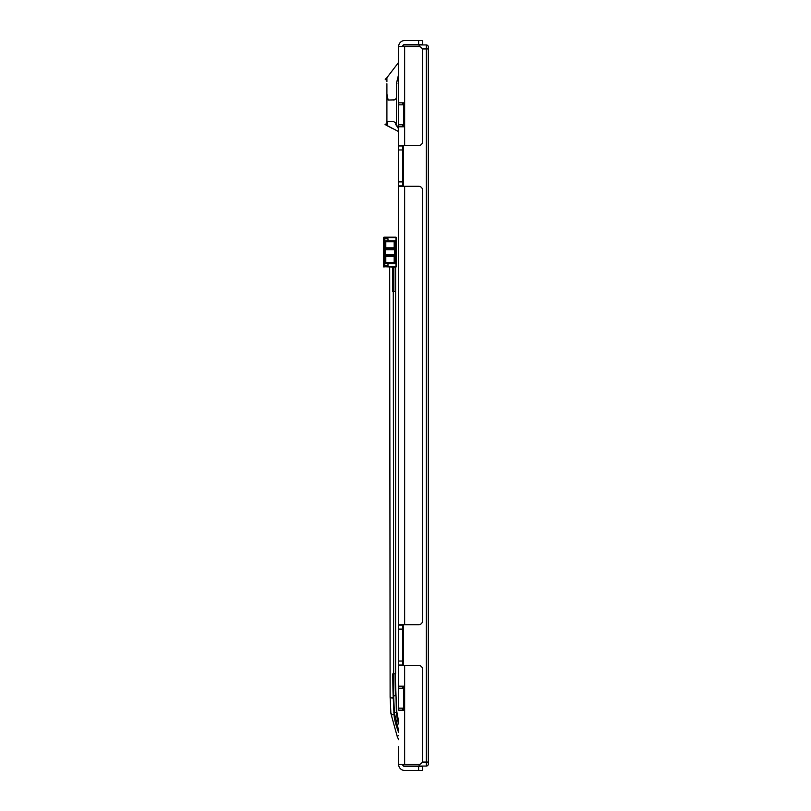 <?xml version="1.0" encoding="UTF-8"?>
<svg xmlns="http://www.w3.org/2000/svg" width="811" height="811" viewBox="0 0 811 811"><rect width="100%" height="100%" fill="white"/><g stroke="black" fill="none" stroke-linecap="round" stroke-linejoin="round"><path stroke-width="1.22" d="M403.564 710.162L403.564 708.165L399.57 708.165A1.196 1.196 0 0 1 398.373 706.959L398.373 689.421A1.196 1.196 0 0 1 399.57 688.225L403.564 688.225L403.564 686.197L403.564 688.225M403.564 124.772L403.564 126.8L403.564 124.772L399.57 124.772A1.196 1.196 0 0 1 398.373 123.576L398.373 106.038A1.196 1.196 0 0 1 399.57 104.832L403.564 104.832L403.564 102.835M398.373 706.959L398.373 689.421M403.564 145.564L403.564 186.287L403.564 145.564M403.564 624.713L403.564 665.436L403.564 624.713M419.135 764.428L419.135 766.06L403.564 766.06L403.564 764.459M403.564 46.541L403.564 44.94L419.135 44.94L419.135 46.572M422.278 762.066L426.322 762.066L426.322 766.06L419.135 766.06L426.322 766.06A1.997 1.997 0 0 0 428.32 764.063L428.32 46.937A1.997 1.997 0 0 0 426.322 44.94L426.322 48.934L428.32 48.934M419.135 44.94L426.322 44.94M385.306 254.461L394.673 254.461L394.673 249.697L385.306 249.697L385.306 254.451L394.673 254.461L385.306 254.451L384.799 255.09L384.799 238.789L383.593 239.184L383.593 237.593L383.593 266.738L383.998 238.789L383.998 265.542L384.799 265.542L384.799 255.09L384.799 263.545L385.793 262.551L394.176 262.551L394.176 256.519L385.793 256.519L385.793 262.551M385.793 241.779L384.799 240.786L385.306 249.697L385.306 248.896L395.048 248.724L394.176 247.852L394.176 241.779L385.793 241.779L385.793 247.852L394.176 247.852M384.799 265.542L387.993 265.542L387.993 263.545M387.993 240.786L387.993 238.789L384.799 238.789M395.971 240.786L395.18 240.786L395.18 263.545L396.376 263.149L396.376 266.738L396.376 237.593L395.971 263.545L395.971 237.593L383.998 237.593L383.998 238.789M384.799 240.786L395.18 240.786L394.176 241.779M394.673 254.461L385.306 254.583L385.306 255.435L394.673 255.435L394.673 254.583L394.673 255.435M394.176 262.551L395.18 263.545L384.799 263.545M394.673 248.896L394.673 249.697L395.18 249.19L395.18 240.786M383.998 237.187L395.971 237.187M395.971 267.143L383.593 266.738L395.971 266.738L395.971 263.545M394.176 256.519L395.028 255.587M385.306 255.435L385.793 256.519M384.799 248.389L385.306 248.896M385.793 247.852L384.921 248.724M383.998 267.143L383.593 265.146M396.457 124.265L396.457 123.313L393.609 121.609L387.557 121.609L386.908 125.593L386.908 93.052M386.938 94.208L388.155 100.047L394.481 99.875M393.609 100.047L395.768 99.064L396.457 97.381L396.457 98.334M386.908 86.98L386.908 89.129M386.908 87.527L386.908 83.766M386.908 81.678L386.908 77.917M386.908 81.09L386.908 77.684L385.205 79.275M396.538 83.178L396.457 120.271M396.457 122.522L396.457 123.637M396.457 124.772L396.457 117.615M396.457 96.773L396.457 111.553M396.457 85.408L396.457 86.067M403.564 166.397L403.047 166.397L403.047 145.564M403.047 126.8L403.047 124.772M403.047 104.832L403.047 102.835M403.037 124.772L403.047 125.593M396.457 123.313L393.609 121.609M396.457 88.926L396.457 84.618M386.908 92.059C386.847 96.935 387.263 99.601 388.155 100.047L388.063 100.027M386.908 121.609L386.908 120.008M386.908 119.501L386.908 117.413M386.908 114.858L386.908 108.319M386.908 105.187L386.908 98.354M386.908 91.825L386.908 89.017M386.908 125.553L386.908 124.874M386.908 123.465L386.908 122.573M385.053 124.519L392.514 128.554M386.908 123.313L387.405 121.66M422.612 770.45L422.612 766.456L418.618 766.456L418.618 770.45L422.612 770.45M402.641 764.459A1.997 1.997 0 0 0 404.638 766.456L418.618 766.456M402.641 46.541A1.997 1.997 0 0 1 404.638 44.544L422.612 44.544L422.612 40.55L404.638 40.55A5.991 5.991 0 0 0 398.647 46.541L418.618 46.541A3.994 3.994 0 0 1 422.612 50.535L422.612 141.57A3.994 3.994 0 0 1 418.618 145.564L398.647 145.564L398.647 124.347M418.618 186.287A3.994 3.994 0 0 1 422.612 190.281L422.612 620.719A3.994 3.994 0 0 1 418.618 624.713L398.647 624.713L398.647 186.287L418.618 186.287M398.647 688.651L398.647 665.436L418.618 665.436A3.994 3.994 0 0 1 422.612 669.43L422.612 760.465A3.994 3.994 0 0 1 418.618 764.459L398.647 764.459A5.991 5.991 0 0 0 404.638 770.45L418.618 770.45M402.641 124.772L402.641 126.8L403.837 126.8L398.647 126.8M398.647 105.268L398.647 102.835L403.837 102.835L403.837 126.8M403.837 102.835L402.641 102.835L402.641 104.832M402.641 708.165L402.641 710.162L403.837 710.162L398.647 710.162L398.647 707.729M398.647 145.564L398.647 686.197L403.837 686.197L403.837 710.162M403.837 686.197L402.641 686.197L402.641 688.225M398.647 746.495L398.647 764.459M387.019 77.552L398.647 62.335L398.647 46.541L398.647 102.835M402.641 145.564L402.641 186.287M402.641 624.713L402.641 665.436M398.647 185.891L402.641 185.891M398.647 145.96L402.641 145.96M398.647 665.04L402.641 665.04M398.647 625.109L402.641 625.109M422.278 48.934L426.322 48.934L426.322 762.066L428.32 762.066M398.647 724A26.864 7.056 66.9 0 1 396.356 712.393L396.782 711.47L398.647 721.638M393.842 712.504L396.356 712.393L395.991 694.824L396.782 711.47M393.051 695.858L395.565 695.747A27.807 1.034 -90 0 1 395.17 673.829L395.991 694.824M392.656 291.656L395.616 291.656L395.616 673.829M395.17 291.656L395.17 267.143M398.647 732.445A25.709 6.752 66.9 0 1 394.024 714.41L393.234 697.764A30.372 1.125 -90 0 1 392.808 673.829L395.17 673.829M398.647 739.733L397.167 736.287L398.647 735.628M397.167 736.287L390.902 713.538L392.828 714.856L394.46 713.487L398.647 730.529M390.902 713.538L390.111 696.892L392.037 698.21L393.67 696.842L394.46 713.487M392.808 291.656L392.808 267.143M418.618 40.55L418.618 44.544M404.638 46.541L404.638 145.564M404.638 665.436L404.638 764.459M404.638 186.287L404.638 624.713M398.647 181.897L402.641 181.897M398.647 149.954L402.641 149.954M398.647 661.046L402.641 661.046M398.647 629.103L402.641 629.103M386.908 78.383L385.549 79.66M385.316 124.073L386.654 124.864M386.898 124.975L387.709 125.492M396.457 124.661L395.93 123.738M398.647 74.227L396.457 83.432L398.647 74.227M396.934 125.593L397.674 127.276M397.897 127.662L398.647 128.787M398.647 128.979L396.305 125.289M396.853 126.192L396.214 125.218M396.397 125.512L396.052 124.965M396.457 83.523L398.454 75.575L396.437 83.523L396.934 83.645M396.467 96.702L396.447 96.103M387.577 125.948L386.411 125.32L387.577 125.948M386.188 125.087L398.647 131.595M386.867 77.734L386.32 78.251M387.212 77.39L386.695 77.927M386.969 77.592L386.644 78.201M387.405 125.857L388.439 126.404M396.599 125.817L396.244 125.269M396.66 125.867L398.647 128.493M398.647 128.594L395.494 124.022M396.407 125.523L395.626 124.235L396.407 125.533M395.616 291.656L395.616 267.143M390.111 696.892L389.685 267.143M393.67 696.842L393.254 267.143"/></g></svg>
